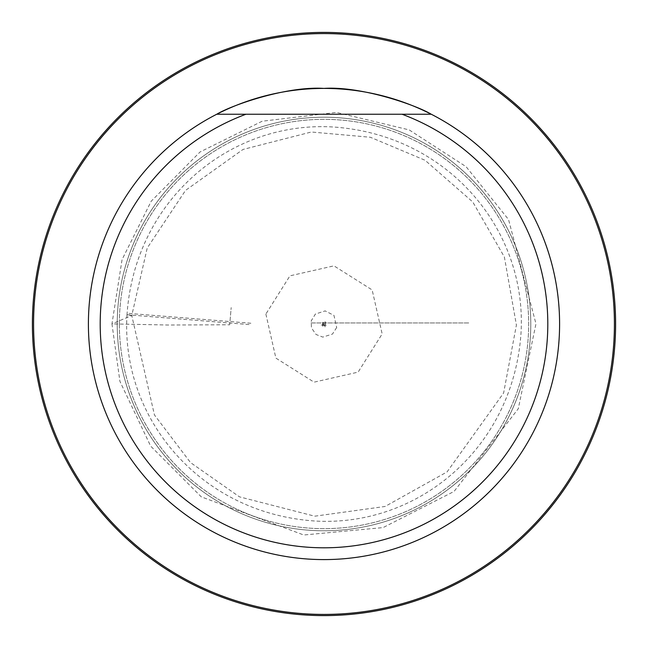 <?xml version="1.0" encoding="UTF-8"?>
<svg xmlns="http://www.w3.org/2000/svg" width="648" height="648" viewBox="0 0 648 648"><rect width="100%" height="100%" fill="white"/><g stroke="black" fill="none" stroke-linecap="round" stroke-linejoin="round"><path stroke-width="0.49" stroke-dasharray="3.24 2.43" d="M265.874 314.061L275.886 358.117L314.061 382.158L358.117 372.122L382.158 333.939L372.155 289.94L333.955 265.85L289.94 275.837L265.874 314.061M127 314.742C120.682 418.268 200.046 513.224 314.742 521C418.268 527.318 513.224 447.954 521 333.258C527.318 229.732 447.954 134.776 333.258 127C229.732 120.682 134.776 200.046 127 314.742L128.045 313.349L250.841 323.231L249.804 324.624L127 314.742L131.771 315.527L147.218 248.038L185.547 190.382L242.992 149.461L311.324 132.006L370.381 137.263L425.039 160.25L472.781 201.99L504.371 256.981L516.407 325.045L503.626 392.971L447.071 471.906L385.074 506.469L314.766 516.189L239.468 496.846L190.52 462.583L154.443 414.955L131.771 315.527L111.966 323.903L122.083 259.516L151.211 201.212L200.046 151.972L262.189 121.217L336.466 112.404L409.196 129.908L466.098 166.698L508.534 219.534L535.969 323.789L518.287 408.742L454.062 491.443L383.081 527.594L303.766 534.997L201.269 496.83L150.644 446.083L119.912 381.348L111.966 323.903L167.937 325.013L229.7 324.778L231.182 307.581L229.7 324.778M117.231 324A206.769 206.769 0 0 0 427.388 503.067A206.769 206.769 0 0 0 427.388 144.933A206.769 206.769 0 0 0 117.231 324A206.769 206.769 0 0 1 427.388 144.933A206.769 206.769 0 0 1 427.388 503.067A206.769 206.769 0 0 1 117.231 324A206.769 206.769 0 0 0 427.388 503.067A206.769 206.769 0 0 0 427.388 144.933A206.769 206.769 0 0 0 117.231 324A206.769 206.769 0 0 0 427.388 503.067A206.769 206.769 0 0 0 427.388 144.933A206.769 206.769 0 0 0 117.231 324A206.769 206.769 0 0 0 427.388 503.067A206.769 206.769 0 0 0 427.388 144.933A206.769 206.769 0 0 0 117.231 324M431.244 114.234A235.589 235.589 0 0 1 360.96 556.673A235.589 235.589 0 0 1 216.756 114.234L402.035 114.234M119.353 324A204.647 204.647 0 0 0 426.327 501.236A204.647 204.647 0 0 0 426.327 146.764A204.647 204.647 0 0 0 119.353 324A204.647 204.647 0 0 0 426.327 501.236A204.647 204.647 0 0 0 426.327 146.764A204.647 204.647 0 0 0 119.353 324M32.4 324A291.6 291.6 0 0 0 469.8 576.534A291.6 291.6 0 0 0 469.8 71.466A291.6 291.6 0 0 0 32.4 324M310.983 322.939L469.233 322.939L310.983 322.939M322.445 324.778L324.049 325.158L322.793 323.506L322.906 326.349L323.303 321.991L322.842 324.049L323.676 322.939L324.486 323.012L325.207 324.494L325.094 321.651L324.697 326.009L325.158 323.951L323.506 325.207L326.349 325.094L322.445 324.778M336.685 327.491L332.505 334.036L322.809 337.106L316.062 334.49L311.437 327.896L311.234 320.833L315.39 314.053L325.15 310.894L333.963 315.414L336.685 327.491M325.337 325.361C318.524 323.085 328.074 326.519 323.279 324.859L322.979 321.084L322.55 325.863L323.141 323.279L324.526 322.947L323.846 322.882L324.98 323.595L324.867 323.101L325.021 326.916L325.45 322.137L324.405 324.98L324.899 324.867L321.084 325.021L325.337 325.361"/><path stroke-width="0.97" d="M402.035 114.234A223.811 223.811 0 0 1 503.204 458.071A223.811 223.811 0 0 1 144.796 458.071A223.811 223.811 0 0 1 245.965 114.234L431.244 114.234A235.589 235.589 0 0 1 360.96 556.673A235.589 235.589 0 0 1 216.756 114.234A235.589 235.589 0 0 1 431.244 114.234L402.035 114.234M245.965 114.234L216.756 114.234C231.668 105.13 286.805 85.925 323.911 88.412C361.098 85.892 416.453 105.17 431.244 114.234M33.575 324A290.426 290.426 0 0 1 469.209 72.487A290.426 290.426 0 0 1 469.209 575.513A290.426 290.426 0 0 1 33.575 324M32.4 324A291.6 291.6 0 0 1 469.8 71.466A291.6 291.6 0 0 1 469.8 576.534A291.6 291.6 0 0 1 32.4 324"/></g></svg>
